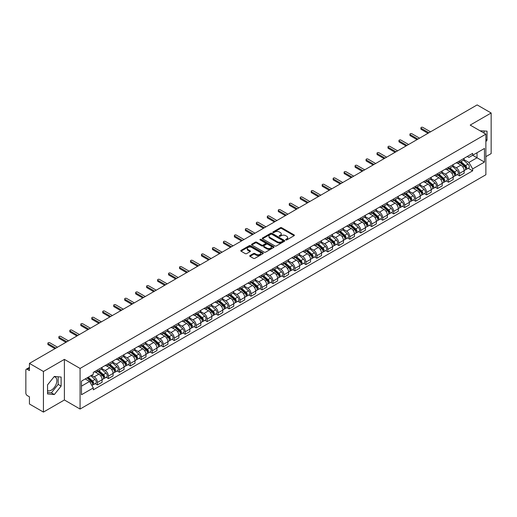 <?xml version="1.0" encoding="UTF-8"?>
<svg xmlns="http://www.w3.org/2000/svg" width="517" height="517" viewBox="0 0 517 517"><rect width="100%" height="100%" fill="white"/><g stroke="black" fill="none" stroke-linecap="round" stroke-linejoin="round"><path stroke-width="0.78" d="M285.811 239.933A0.685 0.394 0 0 0 286.773 239.933L294.108 235.7A0.976 0.562 0 0 0 294.393 235.3A0.976 0.562 0 0 0 294.108 234.905L281.681 227.732A0.976 0.562 0 0 0 280.304 227.732L272.97 231.965A0.685 0.394 0 0 0 273.932 232.521L274.882 231.971A3.121 1.803 0 0 1 279.303 231.971L280.337 232.572A3.121 1.803 0 0 1 281.254 233.846A3.121 1.803 0 0 1 280.337 235.125L279.387 235.668A0.685 0.394 0 0 0 280.356 236.23L281.306 235.681A3.121 1.803 0 0 1 285.72 235.681L286.754 236.275A3.121 1.803 0 0 1 287.672 237.555A3.121 1.803 0 0 1 286.754 238.828L285.811 239.377A0.685 0.394 0 0 0 285.811 239.933L285.811 239.377M480.112 130.82A7.755 4.479 -60 0 1 481.172 131.163A7.755 4.479 -60 0 1 481.999 131.913M54.111 376.712A7.755 4.479 -60 0 1 55.261 377.067A7.755 4.479 -60 0 1 56.45 383.284A7.755 4.479 -60 0 1 51.377 390.122A7.755 4.479 -60 0 1 47.545 390.529M249.995 255.547A0.976 0.562 0 0 0 249.711 255.947A0.976 0.562 0 0 0 249.995 256.348L253.485 258.358A0.976 0.562 0 0 0 254.862 258.358L263.011 253.653A0.976 0.562 0 0 0 263.295 253.259A0.976 0.562 0 0 0 263.011 252.858L250.583 245.685A0.976 0.562 0 0 0 249.2 245.685L241.058 250.39A0.976 0.562 0 0 0 240.773 250.784A0.976 0.562 0 0 0 241.058 251.184L245.265 253.614A0.976 0.562 0 0 0 246.648 253.614L250.138 251.605A0.976 0.562 0 0 0 250.422 251.204A0.976 0.562 0 0 0 250.138 250.803L248.044 249.601A2.611 1.506 0 0 1 247.281 248.535A2.611 1.506 0 0 1 248.897 247.139A2.611 1.506 0 0 1 251.74 247.469L259.922 252.193A2.611 1.506 0 0 1 260.684 253.259A2.611 1.506 0 0 1 259.075 254.648A2.611 1.506 0 0 1 256.225 254.325L254.862 253.537A0.976 0.562 0 0 0 253.485 253.537L249.995 255.547L249.995 256.348M80.077 368.434L64.392 359.38L43.434 371.484L29.437 363.399L477.152 104.912L491.15 112.997L470.192 125.095L485.877 134.149L80.077 368.434L80.077 409.044L485.877 174.752L485.877 134.149M274.954 245.963A0.976 0.562 0 0 0 276.33 245.963L284.479 241.258A0.976 0.562 0 0 0 284.764 240.864A0.976 0.562 0 0 0 284.479 240.463L272.052 233.29A0.976 0.562 0 0 0 270.669 233.29L262.526 237.994A0.976 0.562 0 0 0 262.242 238.389A0.976 0.562 0 0 0 262.526 238.789L274.954 245.963M260.419 240.082A0.685 0.394 0 0 1 261.111 240.179L261.111 239.365L273.745 246.661A0.976 0.562 0 0 1 274.029 247.061A0.976 0.562 0 0 1 273.745 247.456L265.596 252.16A0.976 0.562 0 0 1 264.219 252.16L251.792 244.987L251.792 244.192A0.976 0.562 0 0 0 251.508 244.586A0.976 0.562 0 0 0 251.792 244.987M251.792 244.192L255.275 242.176A0.976 0.562 0 0 1 256.658 242.176L261.699 245.084A0.976 0.562 0 0 0 263.075 245.084L265.389 243.753A0.976 0.562 0 0 0 265.68 243.352A0.976 0.562 0 0 0 265.389 242.951L260.141 239.927A0.685 0.394 0 0 1 261.111 239.365M43.434 371.484L43.434 412.088L29.437 404.003L29.437 396.817L27.259 395.563A1.99 1.15 -120 0 1 25.85 393.127L25.85 370.14A1.99 1.15 -120 0 1 26.264 369.228L29.437 367.4M485.877 156.645L491.15 153.601L491.15 112.997M43.434 412.088L64.392 399.984L80.077 409.044M29.437 363.399L29.437 370.586L27.259 369.332A1.99 1.15 -120 0 0 26.264 369.228M459.503 160.949A4.575 2.643 60 0 1 458.553 163.004L463.193 160.322A4.575 2.643 -120 0 0 464.143 158.267M452.911 165.873L456.265 167.812A4.575 2.643 60 0 1 459.503 173.415L464.143 170.733A4.575 2.643 -120 0 0 460.906 165.13L457.584 163.21M464.143 170.733L464.143 173.208L459.503 175.89L457.274 174.604M458.553 163.004A4.575 2.643 60 0 1 456.304 162.797M459.503 173.415L459.503 175.89M448.53 167.282A4.575 2.643 60 0 1 447.58 169.337L452.226 166.655A4.575 2.643 -120 0 0 453.17 164.6M446.307 180.937L448.53 182.223L453.17 179.548L453.17 177.066A4.575 2.643 -120 0 0 449.939 171.463L446.617 169.544M447.58 169.337A4.575 2.643 60 0 1 445.331 169.13M441.945 172.206L445.292 174.145A4.575 2.643 60 0 1 448.53 179.748L448.53 182.223M437.556 173.615A4.575 2.643 60 0 1 436.613 175.67L441.253 172.988A4.575 2.643 -120 0 0 442.203 170.94M435.333 187.277L437.556 188.556L442.203 185.881L442.203 183.399A4.575 2.643 -120 0 0 438.965 177.796L435.644 175.883M436.613 175.67A4.575 2.643 60 0 1 434.358 175.463M430.971 178.546L434.325 180.478A4.575 2.643 60 0 1 437.556 186.081L437.556 188.556M426.59 179.948A4.575 2.643 60 0 1 425.64 182.003L430.28 179.328A4.575 2.643 -120 0 0 431.23 177.273M424.36 193.61L426.59 194.896L431.23 192.214L431.23 189.739A4.575 2.643 -120 0 0 427.992 184.136L424.67 182.217M425.64 182.003A4.575 2.643 60 0 1 423.391 181.797M419.998 184.879L423.352 186.811A4.575 2.643 60 0 1 426.59 192.414L426.59 194.896M415.616 186.288A4.575 2.643 60 0 1 414.666 188.337L419.313 185.661A4.575 2.643 -120 0 0 420.256 183.606M413.393 199.943L415.616 201.229L420.256 198.547L420.256 196.072A4.575 2.643 -120 0 0 417.025 190.469L413.703 188.55M414.666 188.337A4.575 2.643 60 0 1 412.417 188.13M409.031 191.212L412.379 193.145A4.575 2.643 60 0 1 415.616 198.748L415.616 201.229M404.643 192.621A4.575 2.643 60 0 1 403.699 194.676L408.34 191.994A4.575 2.643 -120 0 0 409.283 189.939M402.42 206.277L404.643 207.563L409.29 204.881L409.29 202.405A4.575 2.643 -120 0 0 406.052 196.803L402.73 194.883M403.699 194.676A4.575 2.643 60 0 1 401.444 194.47M398.058 197.546L401.412 199.484A4.575 2.643 60 0 1 404.643 205.087L404.643 207.563M393.676 198.955A4.575 2.643 60 0 1 392.726 201.01L397.366 198.328A4.575 2.643 -120 0 0 398.316 196.273M391.447 212.61L393.676 213.896L398.316 211.214L398.316 208.739A4.575 2.643 -120 0 0 395.078 203.136L391.757 201.216M392.726 201.01A4.575 2.643 60 0 1 390.471 200.803M387.084 203.879L390.438 205.818A4.575 2.643 60 0 1 393.676 211.421L393.676 213.896M382.703 205.288A4.575 2.643 60 0 1 381.753 207.343L386.393 204.661A4.575 2.643 -120 0 0 387.343 202.606M380.473 218.943L382.703 220.229L387.343 217.554L387.343 215.072A4.575 2.643 -120 0 0 384.112 209.469L380.783 207.55M381.753 207.343A4.575 2.643 60 0 1 379.504 207.136M376.111 210.212L379.465 212.151A4.575 2.643 60 0 1 382.703 217.754L382.703 220.229M371.729 211.621A4.575 2.643 60 0 1 370.786 213.676L375.426 210.994A4.575 2.643 -120 0 0 376.37 208.946M369.506 225.283L371.729 226.562L376.37 223.887L376.37 221.405A4.575 2.643 -120 0 0 373.138 215.802L369.817 213.889M370.786 213.676A4.575 2.643 60 0 1 368.531 213.469M365.144 216.552L368.498 218.484A4.575 2.643 60 0 1 371.729 224.087L371.729 226.562M360.756 217.954A4.575 2.643 60 0 1 359.813 220.009L364.453 217.327A4.575 2.643 -120 0 0 365.403 215.279M358.533 231.616L360.756 232.902L365.403 230.22L365.403 227.745A4.575 2.643 -120 0 0 362.165 222.142L358.843 220.223M359.813 220.009A4.575 2.643 60 0 1 357.557 219.803M354.171 222.885L357.525 224.817A4.575 2.643 60 0 1 360.756 230.42L360.756 232.902M349.789 224.294A4.575 2.643 60 0 1 348.839 226.343L353.479 223.667A4.575 2.643 -120 0 0 354.429 221.612M347.56 237.949L349.789 239.235L354.429 236.553L354.429 234.078A4.575 2.643 -120 0 0 351.192 228.475L347.87 226.556M348.839 226.343A4.575 2.643 60 0 1 346.59 226.136M343.198 229.218L346.552 231.151A4.575 2.643 60 0 1 349.789 236.754L349.789 239.235M338.816 230.627A4.575 2.643 60 0 1 337.866 232.676L342.512 230A4.575 2.643 -120 0 0 343.456 227.945M336.593 244.282L338.816 245.569L343.456 242.887L343.456 240.411A4.575 2.643 -120 0 0 340.225 234.808L336.903 232.889M337.866 232.676A4.575 2.643 60 0 1 335.617 232.476M332.231 235.552L335.578 237.49A4.575 2.643 60 0 1 338.816 243.093L338.816 245.569M327.843 236.96A4.575 2.643 60 0 1 326.899 239.016L331.539 236.334A4.575 2.643 -120 0 0 332.489 234.279M325.62 250.616L327.843 251.902L332.489 249.22L332.489 246.745A4.575 2.643 -120 0 0 329.251 241.142L325.93 239.222M326.899 239.016A4.575 2.643 60 0 1 324.644 238.809M321.257 241.885L324.611 243.824A4.575 2.643 60 0 1 327.843 249.427L327.843 251.902M316.876 243.294A4.575 2.643 60 0 1 315.926 245.349L320.566 242.667A4.575 2.643 -120 0 0 321.516 240.612M314.646 256.949L316.876 258.235L321.516 255.553L321.516 253.078A4.575 2.643 -120 0 0 318.278 247.475L314.956 245.556M315.926 245.349A4.575 2.643 60 0 1 313.677 245.142M310.284 248.218L313.638 250.157A4.575 2.643 60 0 1 316.876 255.76L316.876 258.235M305.902 249.627A4.575 2.643 60 0 1 304.952 251.682L309.599 249A4.575 2.643 -120 0 0 310.543 246.945M303.679 263.289L305.902 264.568L310.543 261.893L310.543 259.411A4.575 2.643 -120 0 0 307.311 253.808L303.983 251.889M304.952 251.682A4.575 2.643 60 0 1 302.703 251.475M299.317 254.551L302.665 256.49A4.575 2.643 60 0 1 305.902 262.093L305.902 264.568M294.929 255.96A4.575 2.643 60 0 1 293.986 258.015L298.626 255.333A4.575 2.643 -120 0 0 299.569 253.285M292.706 269.622L294.929 270.902L299.576 268.226L299.576 265.751A4.575 2.643 -120 0 0 296.338 260.141L293.016 258.229M293.986 258.015A4.575 2.643 60 0 1 291.73 257.809M288.344 260.891L291.698 262.823A4.575 2.643 60 0 1 294.929 268.426L294.929 270.902M283.962 262.293A4.575 2.643 60 0 1 283.012 264.349L287.652 261.673A4.575 2.643 -120 0 0 288.602 259.618M281.733 275.955L283.962 277.241L288.602 274.559L288.602 272.084A4.575 2.643 -120 0 0 285.365 266.481L282.043 264.562M283.012 264.349A4.575 2.643 60 0 1 280.757 264.142M277.37 267.224L280.725 269.157A4.575 2.643 60 0 1 283.962 274.76L283.962 277.241M272.989 268.633A4.575 2.643 60 0 1 272.039 270.682L276.679 268.006A4.575 2.643 -120 0 0 277.629 265.951M270.759 282.288L272.989 283.575L277.629 280.893L277.629 278.417A4.575 2.643 -120 0 0 274.391 272.814L271.07 270.895M272.039 270.682A4.575 2.643 60 0 1 269.79 270.475M266.397 273.558L269.751 275.49A4.575 2.643 60 0 1 272.989 281.099L272.989 283.575M262.016 274.966A4.575 2.643 60 0 1 261.072 277.022L265.712 274.34A4.575 2.643 -120 0 0 266.656 272.285M259.793 288.622L262.016 289.908L266.656 287.226L266.656 284.751A4.575 2.643 -120 0 0 263.424 279.148L260.103 277.228M261.072 277.022A4.575 2.643 60 0 1 258.817 276.815M255.43 279.891L258.784 281.83A4.575 2.643 60 0 1 262.016 287.433L262.016 289.908M251.042 281.3A4.575 2.643 60 0 1 250.099 283.355L254.739 280.673A4.575 2.643 -120 0 0 255.689 278.618M248.819 294.955L251.042 296.241L255.689 293.559L255.689 291.084A4.575 2.643 -120 0 0 252.451 285.481L249.129 283.562M250.099 283.355A4.575 2.643 60 0 1 247.843 283.148M244.457 286.224L247.811 288.163A4.575 2.643 60 0 1 251.042 293.766L251.042 296.241M240.075 287.633A4.575 2.643 60 0 1 239.125 289.688L243.766 287.006A4.575 2.643 -120 0 0 244.715 284.951M237.846 301.288L240.075 302.574L244.715 299.899L244.715 297.417A4.575 2.643 -120 0 0 241.478 291.814L238.156 289.895M239.125 289.688A4.575 2.643 60 0 1 236.876 289.481M233.484 292.557L236.838 294.496A4.575 2.643 60 0 1 240.075 300.099L240.075 302.574M229.102 293.966A4.575 2.643 60 0 1 228.152 296.021L232.799 293.339A4.575 2.643 -120 0 0 233.742 291.291M226.879 307.628L229.102 308.907L233.742 306.232L233.742 303.757A4.575 2.643 -120 0 0 230.511 298.147L227.189 296.235M228.152 296.021A4.575 2.643 60 0 1 225.903 295.814M222.517 298.897L225.864 300.829A4.575 2.643 60 0 1 229.102 306.432L229.102 308.907M218.129 300.299A4.575 2.643 60 0 1 217.185 302.355L221.825 299.679A4.575 2.643 -120 0 0 222.775 297.624M215.906 313.961L218.129 315.247L222.775 312.565L222.775 310.09A4.575 2.643 -120 0 0 219.538 304.487L216.216 302.568M217.185 302.355A4.575 2.643 60 0 1 214.93 302.148M211.543 305.23L214.898 307.163A4.575 2.643 60 0 1 218.129 312.766L218.129 315.247M207.162 306.639A4.575 2.643 60 0 1 206.212 308.688L210.852 306.012A4.575 2.643 -120 0 0 211.802 303.957M204.932 320.294L207.162 321.58L211.802 318.899L211.802 316.423A4.575 2.643 -120 0 0 208.564 310.82L205.243 308.901M206.212 308.688A4.575 2.643 60 0 1 203.957 308.481M200.57 311.564L203.924 313.496A4.575 2.643 60 0 1 207.162 319.105L207.162 321.58M196.189 312.972A4.575 2.643 60 0 1 195.239 315.027L199.885 312.346A4.575 2.643 -120 0 0 200.829 310.29M193.965 326.628L196.189 327.914L200.829 325.232L200.829 322.757A4.575 2.643 -120 0 0 197.597 317.154L194.269 315.234M195.239 315.027A4.575 2.643 60 0 1 192.99 314.821M189.603 317.897L192.951 319.836A4.575 2.643 60 0 1 196.189 325.439L196.189 327.914M185.215 319.306A4.575 2.643 60 0 1 184.272 321.361L188.912 318.679A4.575 2.643 -120 0 0 189.855 316.624M182.992 332.961L185.215 334.247L189.855 331.565L189.855 329.09A4.575 2.643 -120 0 0 186.624 323.487L183.302 321.568M184.272 321.361A4.575 2.643 60 0 1 182.016 321.154M178.63 324.23L181.984 326.169A4.575 2.643 60 0 1 185.215 331.772L185.215 334.247M174.242 325.639A4.575 2.643 60 0 1 173.298 327.694L177.938 325.012A4.575 2.643 -120 0 0 178.888 322.957M172.019 339.294L174.248 340.58L178.888 337.905L178.888 335.423A4.575 2.643 -120 0 0 175.651 329.82L172.329 327.901M173.298 327.694A4.575 2.643 60 0 1 171.043 327.487M167.657 330.563L171.011 332.502A4.575 2.643 60 0 1 174.248 338.105L174.248 340.58M163.275 331.972A4.575 2.643 60 0 1 162.325 334.027L166.965 331.345A4.575 2.643 -120 0 0 167.915 329.297M161.046 345.634L163.275 346.913L167.915 344.238L167.915 341.756A4.575 2.643 -120 0 0 164.677 336.153L161.356 334.24M162.325 334.027A4.575 2.643 60 0 1 160.076 333.82M156.683 336.903L160.037 338.835A4.575 2.643 60 0 1 163.275 344.438L163.275 346.913M152.302 338.305A4.575 2.643 60 0 1 151.352 340.36L155.998 337.679A4.575 2.643 -120 0 0 156.942 335.63M150.079 351.967L152.302 353.253L156.942 350.571L156.942 348.096A4.575 2.643 -120 0 0 153.711 342.493L150.389 340.574M151.352 340.36A4.575 2.643 60 0 1 149.103 340.154M145.716 343.236L149.07 345.169A4.575 2.643 60 0 1 152.302 350.772L152.302 353.253M141.328 344.645A4.575 2.643 60 0 1 140.385 346.694L145.025 344.018A4.575 2.643 -120 0 0 145.975 341.963M139.105 358.3L141.328 359.586L145.975 356.904L145.975 354.429A4.575 2.643 -120 0 0 142.737 348.826L139.416 346.907M140.385 346.694A4.575 2.643 60 0 1 138.129 346.487M134.743 349.57L138.097 351.502A4.575 2.643 60 0 1 141.328 357.105L141.328 359.586M130.362 350.978A4.575 2.643 60 0 1 129.412 353.027L134.052 350.352A4.575 2.643 -120 0 0 135.002 348.296M128.132 364.634L130.362 365.92L135.002 363.238L135.002 360.763A4.575 2.643 -120 0 0 131.764 355.16L128.442 353.24M129.412 353.027A4.575 2.643 60 0 1 127.163 352.827M123.77 355.903L127.124 357.842A4.575 2.643 60 0 1 130.362 363.445L130.362 365.92M119.388 357.312A4.575 2.643 60 0 1 118.438 359.367L123.085 356.685A4.575 2.643 -120 0 0 124.028 354.63M117.165 370.967L119.388 372.253L124.028 369.571L124.028 367.096A4.575 2.643 -120 0 0 120.797 361.493L117.475 359.573M118.438 359.367A4.575 2.643 60 0 1 116.189 359.16M112.803 362.236L116.151 364.175A4.575 2.643 60 0 1 119.388 369.778L119.388 372.253M108.415 363.645A4.575 2.643 60 0 1 107.471 365.7L112.111 363.018A4.575 2.643 -120 0 0 113.061 360.963M106.192 377.3L108.415 378.586L113.061 375.911L113.061 373.429A4.575 2.643 -120 0 0 109.824 367.826L106.502 365.907M107.471 365.7A4.575 2.643 60 0 1 105.216 365.493M101.83 368.569L105.184 370.508A4.575 2.643 60 0 1 108.415 376.111L108.415 378.586M97.448 369.978A4.575 2.643 60 0 1 96.498 372.033L101.138 369.351A4.575 2.643 -120 0 0 102.088 367.296M95.218 383.64L97.448 384.919L102.088 382.244L102.088 379.762A4.575 2.643 -120 0 0 98.85 374.159L95.529 372.246M96.498 372.033A4.575 2.643 60 0 1 94.243 371.826M91.535 375.297L94.21 376.841A4.575 2.643 60 0 1 97.448 382.444L97.448 384.919M467.271 156.464L468.925 157.414L484.468 148.444L477.017 152.748L477.017 157.782L468.925 162.448L463.885 159.54M81.479 386.141L89.57 381.468L93.299 387.924L81.479 394.749L81.479 381.107L93.299 374.282L93.299 372.376L472.654 153.355L472.654 155.262L484.468 162.086L472.654 168.904L468.925 162.448M484.468 148.444L484.468 162.086M93.299 387.924L93.299 389.837L472.654 170.817L472.654 168.904M485.877 141.639L487.033 140.197L487.033 131.15L480.054 130.788M64.392 359.38L64.392 399.984M47.545 393.935L54.33 394.542L61.122 386.096L61.122 377.048L54.33 376.441L47.545 384.887L47.545 393.935M89.57 381.468L85.208 378.955M468.247 168.271L472.654 170.817M484.08 133.115L484.08 130.885M485.877 139.525L487.033 140.197M47.545 392.493L51.377 392.836L58.169 384.389L58.169 376.783M51.377 392.836L54.33 394.542M58.169 384.389L61.122 386.096M286.082 240.03L286.754 239.642A3.121 1.803 0 0 0 287.672 238.363L287.672 237.555M281.254 233.846L281.254 234.66A3.121 1.803 0 0 1 280.337 235.933L279.658 236.327M294.095 235.707L281.681 228.54A0.976 0.562 0 0 0 280.304 228.54L273.241 232.618M284.466 241.265L272.052 234.104A0.976 0.562 0 0 0 270.669 234.104L262.539 238.796L262.526 237.994M282.754 241.142A0.685 0.394 0 0 0 282.754 240.579L271.845 234.285A0.685 0.394 0 0 0 270.882 234.285L269.88 234.86A3.121 1.803 0 0 0 268.963 236.14A3.121 1.803 0 0 0 269.88 237.413L277.332 241.717A3.121 1.803 0 0 0 281.752 241.717L282.754 241.142L282.754 241.95A0.685 0.394 0 0 0 282.954 241.672L282.954 240.864M268.963 236.14L268.963 236.954A3.121 1.803 0 0 0 269.88 238.227L269.88 237.413M282.754 241.95L281.752 242.531A3.121 1.803 0 0 1 277.332 242.531L269.88 238.227M251.805 244.993L255.275 242.99L255.275 242.176M265.68 243.352L265.68 244.166A0.976 0.562 0 0 1 265.389 244.56L263.075 245.898A0.976 0.562 0 0 1 261.699 245.898L256.658 242.99A0.976 0.562 0 0 0 255.275 242.99M261.111 240.179L273.732 247.469M266.927 248.108A2.611 1.506 0 0 0 269.771 248.431A2.611 1.506 0 0 0 271.386 247.042A2.611 1.506 0 0 0 270.617 245.976L267.741 244.308A0.976 0.562 0 0 0 266.358 244.308L264.045 245.646A0.976 0.562 0 0 0 263.76 246.04A0.976 0.562 0 0 0 264.045 246.441L266.927 248.108L266.927 248.916A2.611 1.506 0 0 0 269.771 249.246A2.611 1.506 0 0 0 271.386 247.85L271.386 247.042M263.76 246.04L263.76 246.855A0.976 0.562 0 0 0 264.045 247.255L264.045 246.441M266.927 248.916L264.045 247.255M260.684 253.259L260.684 254.067A2.611 1.506 0 0 1 259.075 255.463A2.611 1.506 0 0 1 256.225 255.133L254.862 254.351A0.976 0.562 0 0 0 253.485 254.351L250.008 256.354M247.281 248.535L247.281 249.349A2.611 1.506 0 0 0 248.044 250.409L248.044 249.601M250.138 250.803L250.138 251.605L248.044 250.409M262.998 253.666L250.583 246.499A0.976 0.562 0 0 0 249.2 246.499L241.071 251.191M459.82 162.273L464.292 166.261A2.488 1.435 60 0 1 465.067 170.106L464.143 170.642M459.936 162.377L462.043 163.592M460.272 162.008L465.242 166.448A1.196 0.691 60 0 1 465.617 168.296A1.196 0.691 60 0 1 465.513 168.342M461.015 161.582L465.487 165.569A2.488 1.435 60 0 1 466.263 169.414A2.488 1.435 60 0 1 465.513 169.498M463.51 160.083L468.014 164.109A2.488 1.435 60 0 1 468.796 167.954L466.263 169.414M427.992 133.296L421.245 129.399A1.144 0.659 180 0 1 420.909 128.933L420.909 127.873A1.144 0.659 -0 0 0 421.245 128.345L428.91 132.766M430.525 131.835L422.861 127.408A1.144 0.659 -0 0 0 421.613 127.266A1.144 0.659 -0 0 0 420.909 127.873M448.846 168.607L453.319 172.594A2.488 1.435 60 0 1 454.1 176.439L453.17 176.976M448.963 168.71L451.07 169.925M449.299 168.348L454.275 172.781A1.196 0.691 60 0 1 454.65 174.63A1.196 0.691 60 0 1 454.54 174.675M450.042 167.915L454.514 171.903A2.488 1.435 60 0 1 455.296 175.748A2.488 1.435 60 0 1 454.546 175.832M452.537 166.416L457.047 170.442A2.488 1.435 60 0 1 457.829 174.287L455.296 175.748M437.873 174.94L442.345 178.927A2.488 1.435 60 0 1 443.127 182.772L442.197 183.309M437.996 175.043L440.096 176.258M438.326 174.681L443.302 179.121A1.196 0.691 60 0 1 443.676 180.963A1.196 0.691 60 0 1 443.567 181.008M439.069 174.248L443.541 178.242A2.488 1.435 60 0 1 444.323 182.081A2.488 1.435 60 0 1 443.573 182.165M441.563 172.756L446.074 176.775A2.488 1.435 60 0 1 446.856 180.62L444.323 182.081M417.025 139.629L410.272 135.732A1.144 0.659 180 0 1 409.936 135.267L409.936 134.207A1.144 0.659 -0 0 0 410.272 134.679L417.936 139.105M419.552 138.168L411.887 133.741A1.144 0.659 -0 0 0 410.64 133.599A1.144 0.659 -0 0 0 409.936 134.207M406.052 145.962L399.298 142.065A1.144 0.659 180 0 1 398.962 141.6L398.962 140.546A1.144 0.659 -0 0 0 399.298 141.012L406.963 145.439M408.585 144.501L400.914 140.075A1.144 0.659 -0 0 0 399.673 139.933A1.144 0.659 -0 0 0 398.962 140.546M426.906 181.273L431.378 185.26A2.488 1.435 60 0 1 432.154 189.106L431.23 189.642M427.023 181.383L429.129 182.598M427.359 181.015L432.328 185.454A1.196 0.691 60 0 1 432.703 187.296A1.196 0.691 60 0 1 432.593 187.341M428.102 180.582L432.574 184.575A2.488 1.435 60 0 1 433.349 188.421A2.488 1.435 60 0 1 432.6 188.498M430.596 179.089L435.101 183.108A2.488 1.435 60 0 1 435.883 186.954L433.349 188.421M415.933 187.606L420.405 191.6A2.488 1.435 60 0 1 421.187 195.445L420.256 195.975M416.049 187.716L418.156 188.931M416.385 187.348L421.361 191.788A1.196 0.691 60 0 1 421.736 193.636A1.196 0.691 60 0 1 421.626 193.675M417.129 186.921L421.601 190.909A2.488 1.435 60 0 1 422.383 194.754A2.488 1.435 60 0 1 421.626 194.831M419.623 185.422L424.134 189.448A2.488 1.435 60 0 1 424.909 193.293L422.383 194.754M404.96 193.946L409.432 197.933A2.488 1.435 60 0 1 410.214 201.779L409.283 202.315M405.082 194.049L407.183 195.264M405.412 193.681L410.388 198.121A1.196 0.691 60 0 1 410.763 199.969A1.196 0.691 60 0 1 410.653 200.008M406.155 193.255L410.627 197.242A2.488 1.435 60 0 1 411.409 201.087A2.488 1.435 60 0 1 410.66 201.165M408.65 191.755L413.161 195.781A2.488 1.435 60 0 1 413.943 199.627L411.409 201.087M395.078 152.302L388.325 148.398A1.144 0.659 180 0 1 387.996 147.933L387.996 146.88A1.144 0.659 -0 0 0 388.325 147.345L395.996 151.772M397.612 150.835L389.947 146.414A1.144 0.659 -0 0 0 388.7 146.266A1.144 0.659 -0 0 0 387.996 146.88M384.105 158.635L377.358 154.738A1.144 0.659 180 0 1 377.022 154.266L377.022 153.213A1.144 0.659 -0 0 0 377.358 153.678L385.023 158.105M386.638 157.174L378.974 152.748A1.144 0.659 -0 0 0 377.727 152.605A1.144 0.659 -0 0 0 377.022 153.213M373.138 164.968L366.385 161.071A1.144 0.659 180 0 1 366.049 160.6L366.049 159.546A1.144 0.659 -0 0 0 366.385 160.011L374.049 164.438M375.672 163.508L368.001 159.081A1.144 0.659 -0 0 0 366.753 158.939A1.144 0.659 -0 0 0 366.049 159.546M393.993 200.279L398.458 204.267A2.488 1.435 60 0 1 399.24 208.112L398.316 208.648M394.109 200.383L396.216 201.598M394.439 200.014L399.415 204.454A1.196 0.691 60 0 1 399.79 206.302A1.196 0.691 60 0 1 399.68 206.348M395.188 199.588L399.654 203.575A2.488 1.435 60 0 1 400.436 207.42A2.488 1.435 60 0 1 399.686 207.498M397.676 198.089L402.187 202.115A2.488 1.435 60 0 1 402.969 205.96L400.436 207.42M362.165 171.301L355.412 167.405A1.144 0.659 180 0 1 355.082 166.939L355.082 165.879A1.144 0.659 -0 0 0 355.412 166.351L363.083 170.772M364.698 169.841L357.034 165.414A1.144 0.659 -0 0 0 355.786 165.272A1.144 0.659 -0 0 0 355.082 165.879M383.019 206.613L387.492 210.6A2.488 1.435 60 0 1 388.273 214.445L387.343 214.982M383.136 206.716L385.243 207.931M383.472 206.354L388.448 210.787A1.196 0.691 60 0 1 388.816 212.636A1.196 0.691 60 0 1 388.713 212.681M384.215 205.921L388.687 209.908A2.488 1.435 60 0 1 389.469 213.754A2.488 1.435 60 0 1 388.713 213.838M386.71 204.422L391.22 208.448A2.488 1.435 60 0 1 391.996 212.293L389.469 213.754M351.192 177.635L344.445 173.738A1.144 0.659 180 0 1 344.109 173.273L344.109 172.213A1.144 0.659 -0 0 0 344.445 172.684L352.109 177.111M353.725 176.174L346.06 171.747A1.144 0.659 -0 0 0 344.813 171.605A1.144 0.659 -0 0 0 344.109 172.213M372.046 212.946L376.518 216.933A2.488 1.435 60 0 1 377.3 220.778L376.37 221.315M372.169 213.049L374.269 214.264M372.498 212.687L377.475 217.127A1.196 0.691 60 0 1 377.849 218.969A1.196 0.691 60 0 1 377.74 219.014M373.242 212.254L377.714 216.242A2.488 1.435 60 0 1 378.496 220.087A2.488 1.435 60 0 1 377.746 220.171M375.736 210.762L380.247 214.781A2.488 1.435 60 0 1 381.029 218.626L378.496 220.087M340.225 183.968L333.471 180.071A1.144 0.659 180 0 1 333.135 179.606L333.135 178.552A1.144 0.659 -0 0 0 333.471 179.018L341.136 183.445M342.752 182.507L335.087 178.081A1.144 0.659 -0 0 0 333.84 177.938A1.144 0.659 -0 0 0 333.135 178.552M361.079 219.279L365.545 223.266A2.488 1.435 60 0 1 366.327 227.112L365.403 227.648M361.196 219.382L363.302 220.597M361.525 219.021L366.501 223.46A1.196 0.691 60 0 1 366.876 225.302A1.196 0.691 60 0 1 366.766 225.347M362.275 218.588L366.74 222.581A2.488 1.435 60 0 1 367.522 226.427A2.488 1.435 60 0 1 366.773 226.504M364.763 217.095L369.274 221.114A2.488 1.435 60 0 1 370.056 224.96L367.522 226.427M329.251 190.308L322.498 186.404A1.144 0.659 180 0 1 322.162 185.939L322.162 184.886A1.144 0.659 -0 0 0 322.498 185.351L330.163 189.778M331.785 188.841L324.12 184.42A1.144 0.659 -0 0 0 322.873 184.272A1.144 0.659 -0 0 0 322.162 184.886M350.106 225.612L354.578 229.606A2.488 1.435 60 0 1 355.353 233.451L354.429 233.981M350.222 225.722L352.329 226.937M350.558 225.354L355.528 229.794A1.196 0.691 60 0 1 355.903 231.635A1.196 0.691 60 0 1 355.799 231.681M351.302 224.921L355.774 228.915A2.488 1.435 60 0 1 356.549 232.76A2.488 1.435 60 0 1 355.799 232.837M353.796 223.428L358.3 227.454A2.488 1.435 60 0 1 359.082 231.299L356.549 232.76M318.278 196.641L311.531 192.744A1.144 0.659 180 0 1 311.195 192.272L311.195 191.219A1.144 0.659 -0 0 0 311.531 191.684L319.196 196.111M320.811 195.18L313.147 190.754A1.144 0.659 -0 0 0 311.9 190.611A1.144 0.659 -0 0 0 311.195 191.219M339.133 231.946L343.605 235.939A2.488 1.435 60 0 1 344.387 239.785L343.456 240.321M339.249 232.055L341.356 233.27M339.585 231.687L344.561 236.127A1.196 0.691 60 0 1 344.936 237.975A1.196 0.691 60 0 1 344.826 238.014M340.328 231.261L344.8 235.248A2.488 1.435 60 0 1 345.582 239.093A2.488 1.435 60 0 1 344.833 239.171M342.823 229.761L347.334 233.787A2.488 1.435 60 0 1 348.115 237.633L345.582 239.093M307.311 202.974L300.558 199.077A1.144 0.659 180 0 1 300.222 198.606L300.222 197.552A1.144 0.659 -0 0 0 300.558 198.017L308.222 202.444M309.838 201.514L302.174 197.087A1.144 0.659 -0 0 0 300.926 196.945A1.144 0.659 -0 0 0 300.222 197.552M328.159 238.285L332.631 242.273A2.488 1.435 60 0 1 333.413 246.118L332.483 246.654M328.282 238.389L330.382 239.604M328.612 238.02L333.588 242.46A1.196 0.691 60 0 1 333.963 244.308A1.196 0.691 60 0 1 333.853 244.347M329.355 237.594L333.827 241.581A2.488 1.435 60 0 1 334.609 245.426A2.488 1.435 60 0 1 333.859 245.504M331.849 236.095L336.36 240.121A2.488 1.435 60 0 1 337.142 243.966L334.609 245.426M296.338 209.307L289.585 205.411A1.144 0.659 180 0 1 289.249 204.945L289.249 203.885A1.144 0.659 -0 0 0 289.585 204.357L297.249 208.778M298.871 207.847L291.2 203.42A1.144 0.659 -0 0 0 289.959 203.278A1.144 0.659 -0 0 0 289.249 203.885M317.192 244.619L321.664 248.606A2.488 1.435 60 0 1 322.44 252.451L321.516 252.987M317.309 244.722L319.416 245.937M317.645 244.354L322.614 248.793A1.196 0.691 60 0 1 322.989 250.642A1.196 0.691 60 0 1 322.879 250.687M318.388 243.927L322.86 247.914A2.488 1.435 60 0 1 323.636 251.76A2.488 1.435 60 0 1 322.886 251.844M320.876 242.428L325.387 246.454A2.488 1.435 60 0 1 326.169 250.299L323.636 251.76M285.365 215.641L278.611 211.744A1.144 0.659 180 0 1 278.282 211.279L278.282 210.219A1.144 0.659 -0 0 0 278.611 210.69L286.282 215.117M287.898 214.18L280.233 209.753A1.144 0.659 -0 0 0 278.986 209.611A1.144 0.659 -0 0 0 278.282 210.219M306.219 250.952L310.691 254.939A2.488 1.435 60 0 1 311.473 258.784L310.543 259.321M306.335 251.055L308.442 252.27M306.671 250.693L311.648 255.133A1.196 0.691 60 0 1 312.022 256.975A1.196 0.691 60 0 1 311.913 257.02M307.415 250.26L311.887 254.248A2.488 1.435 60 0 1 312.669 258.093A2.488 1.435 60 0 1 311.913 258.177M309.909 248.767L314.42 252.787A2.488 1.435 60 0 1 315.196 256.632L312.669 258.093M274.391 221.974L267.644 218.077A1.144 0.659 180 0 1 267.308 217.612L267.308 216.558A1.144 0.659 -0 0 0 267.644 217.024L275.309 221.45M276.925 220.513L269.26 216.087A1.144 0.659 -0 0 0 268.013 215.944A1.144 0.659 -0 0 0 267.308 216.558M295.246 257.285L299.718 261.272A2.488 1.435 60 0 1 300.5 265.118L299.569 265.654M295.369 257.388L297.469 258.603M295.698 257.027L300.674 261.466A1.196 0.691 60 0 1 301.049 263.308A1.196 0.691 60 0 1 300.939 263.353M296.441 256.594L300.913 260.587A2.488 1.435 60 0 1 301.695 264.433A2.488 1.435 60 0 1 300.946 264.51M298.936 255.101L303.447 259.12A2.488 1.435 60 0 1 304.229 262.966L301.695 264.433M263.424 228.314L256.671 224.41A1.144 0.659 180 0 1 256.335 223.945L256.335 222.892A1.144 0.659 -0 0 0 256.671 223.357L264.336 227.784M265.958 226.847L258.287 222.42A1.144 0.659 -0 0 0 257.039 222.278A1.144 0.659 -0 0 0 256.335 222.892M284.279 263.618L288.745 267.612A2.488 1.435 60 0 1 289.526 271.457L288.602 271.987M284.395 263.728L286.502 264.943M284.725 263.36L289.701 267.8A1.196 0.691 60 0 1 290.076 269.641A1.196 0.691 60 0 1 289.966 269.687M285.474 262.927L289.94 266.921A2.488 1.435 60 0 1 290.722 270.766A2.488 1.435 60 0 1 289.972 270.843M287.963 261.434L292.473 265.46A2.488 1.435 60 0 1 293.255 269.305L290.722 270.766M252.451 234.647L245.698 230.75A1.144 0.659 180 0 1 245.368 230.278L245.368 229.225A1.144 0.659 -0 0 0 245.698 229.69L253.369 234.117M254.984 233.18L247.32 228.76A1.144 0.659 -0 0 0 246.073 228.611A1.144 0.659 -0 0 0 245.368 229.225M273.306 269.952L277.778 273.945A2.488 1.435 60 0 1 278.56 277.791L277.629 278.327M273.422 270.061L275.529 271.276M273.758 269.693L278.728 274.133A1.196 0.691 60 0 1 279.102 275.981A1.196 0.691 60 0 1 278.999 276.02M274.501 269.267L278.973 273.254A2.488 1.435 60 0 1 279.755 277.099A2.488 1.435 60 0 1 278.999 277.177M276.996 267.767L281.507 271.793A2.488 1.435 60 0 1 282.282 275.639L279.755 277.099M241.478 240.98L234.731 237.083A1.144 0.659 180 0 1 234.395 236.612L234.395 235.558A1.144 0.659 -0 0 0 234.731 236.023L242.395 240.45M244.011 239.52L236.347 235.093A1.144 0.659 -0 0 0 235.099 234.951A1.144 0.659 -0 0 0 234.395 235.558M262.332 276.291L266.804 280.279A2.488 1.435 60 0 1 267.586 284.124L266.656 284.66M262.455 276.395L264.555 277.61M262.785 276.026L267.761 280.466A1.196 0.691 60 0 1 268.136 282.314A1.196 0.691 60 0 1 268.026 282.353M263.528 275.6L268 279.587A2.488 1.435 60 0 1 268.782 283.432A2.488 1.435 60 0 1 268.032 283.51M266.022 274.1L270.533 278.127A2.488 1.435 60 0 1 271.315 281.972L268.782 283.432M230.511 247.313L223.758 243.417A1.144 0.659 180 0 1 223.422 242.951L223.422 241.891A1.144 0.659 -0 0 0 223.758 242.357L231.422 246.783M233.038 245.853L225.373 241.426A1.144 0.659 -0 0 0 224.126 241.284A1.144 0.659 -0 0 0 223.422 241.891M251.365 282.625L255.831 286.612A2.488 1.435 60 0 1 256.613 290.457L255.689 290.993M251.482 282.728L253.582 283.943M251.811 282.36L256.787 286.799A1.196 0.691 60 0 1 257.162 288.648A1.196 0.691 60 0 1 257.052 288.693M252.561 281.933L257.027 285.92A2.488 1.435 60 0 1 257.809 289.766A2.488 1.435 60 0 1 257.059 289.85M255.049 280.434L259.56 284.46A2.488 1.435 60 0 1 260.342 288.305L257.809 289.766M219.538 253.647L212.784 249.75A1.144 0.659 180 0 1 212.448 249.284L212.448 248.225A1.144 0.659 -0 0 0 212.784 248.696L220.449 253.117M222.071 252.186L214.406 247.759A1.144 0.659 -0 0 0 213.159 247.617A1.144 0.659 -0 0 0 212.448 248.225M240.392 288.958L244.864 292.945A2.488 1.435 60 0 1 245.64 296.79L244.715 297.327M240.508 289.061L242.615 290.276M240.844 288.699L245.814 293.133A1.196 0.691 60 0 1 246.189 294.981A1.196 0.691 60 0 1 246.086 295.026M241.588 288.266L246.06 292.254A2.488 1.435 60 0 1 246.835 296.099A2.488 1.435 60 0 1 246.086 296.183M244.082 286.773L248.587 290.793A2.488 1.435 60 0 1 249.368 294.638L246.835 296.099M208.564 259.98L201.817 256.083A1.144 0.659 180 0 1 201.481 255.618L201.481 254.564A1.144 0.659 -0 0 0 201.817 255.03L209.482 259.456M211.098 258.519L203.433 254.093A1.144 0.659 -0 0 0 202.186 253.95A1.144 0.659 -0 0 0 201.481 254.564M229.419 295.291L233.891 299.278A2.488 1.435 60 0 1 234.673 303.124L233.742 303.66M229.535 295.394L231.642 296.609M229.871 295.033L234.847 299.472A1.196 0.691 60 0 1 235.222 301.314A1.196 0.691 60 0 1 235.112 301.359M230.614 294.6L235.086 298.593A2.488 1.435 60 0 1 235.868 302.439A2.488 1.435 60 0 1 235.112 302.516M233.109 293.107L237.62 297.126A2.488 1.435 60 0 1 238.395 300.972L235.868 302.439M197.597 266.313L190.844 262.416A1.144 0.659 180 0 1 190.508 261.951L190.508 260.898A1.144 0.659 -0 0 0 190.844 261.363L198.509 265.79M200.124 264.853L192.46 260.426A1.144 0.659 -0 0 0 191.212 260.284A1.144 0.659 -0 0 0 190.508 260.898M218.445 301.624L222.917 305.618A2.488 1.435 60 0 1 223.699 309.457L222.769 309.993M218.568 301.734L220.669 302.949M218.898 301.366L223.874 305.805A1.196 0.691 60 0 1 224.249 307.647A1.196 0.691 60 0 1 224.139 307.693M219.641 300.933L224.113 304.927A2.488 1.435 60 0 1 224.895 308.772A2.488 1.435 60 0 1 224.145 308.849M222.136 299.44L226.646 303.466A2.488 1.435 60 0 1 227.428 307.305L224.895 308.772M186.624 272.653L179.871 268.75A1.144 0.659 180 0 1 179.535 268.284L179.535 267.231A1.144 0.659 -0 0 0 179.871 267.696L187.535 272.123M189.157 271.186L181.486 266.766A1.144 0.659 -0 0 0 180.246 266.617A1.144 0.659 -0 0 0 179.535 267.231M207.479 307.958L211.951 311.951A2.488 1.435 60 0 1 212.726 315.797L211.802 316.333M207.595 308.067L209.702 309.282M207.931 307.699L212.901 312.139A1.196 0.691 60 0 1 213.275 313.987A1.196 0.691 60 0 1 213.166 314.026M208.674 307.272L213.146 311.26A2.488 1.435 60 0 1 213.922 315.105A2.488 1.435 60 0 1 213.172 315.183M211.162 305.773L215.673 309.799A2.488 1.435 60 0 1 216.455 313.645L213.922 315.105M175.651 278.986L168.897 275.089A1.144 0.659 180 0 1 168.568 274.617L168.568 273.564A1.144 0.659 -0 0 0 168.897 274.029L176.568 278.456M178.184 277.526L170.52 273.099A1.144 0.659 -0 0 0 169.272 272.957A1.144 0.659 -0 0 0 168.568 273.564M196.505 314.297L200.977 318.285A2.488 1.435 60 0 1 201.759 322.13L200.829 322.666M196.622 314.401L198.728 315.616M196.958 314.032L201.934 318.472A1.196 0.691 60 0 1 202.309 320.32A1.196 0.691 60 0 1 202.199 320.359M197.701 313.606L202.173 317.593A2.488 1.435 60 0 1 202.955 321.438A2.488 1.435 60 0 1 202.199 321.516M200.195 312.106L204.706 316.133A2.488 1.435 60 0 1 205.482 319.978L202.955 321.438M164.677 285.319L157.931 281.422A1.144 0.659 180 0 1 157.595 280.957L157.595 279.897A1.144 0.659 -0 0 0 157.931 280.363L165.595 284.789M167.211 283.859L159.546 279.432A1.144 0.659 -0 0 0 158.299 279.29A1.144 0.659 -0 0 0 157.595 279.897M185.532 320.63L190.004 324.618A2.488 1.435 60 0 1 190.786 328.463L189.855 328.999M185.655 320.734L187.755 321.949M185.984 320.366L190.96 324.805A1.196 0.691 60 0 1 191.335 326.654A1.196 0.691 60 0 1 191.225 326.699M186.727 319.939L191.2 323.926A2.488 1.435 60 0 1 191.981 327.772A2.488 1.435 60 0 1 191.232 327.856M189.222 318.44L193.733 322.466A2.488 1.435 60 0 1 194.515 326.311L191.981 327.772M153.711 291.653L146.957 287.756A1.144 0.659 180 0 1 146.621 287.29L146.621 286.231A1.144 0.659 -0 0 0 146.957 286.702L154.622 291.123M156.244 290.192L148.573 285.765A1.144 0.659 -0 0 0 147.326 285.623A1.144 0.659 -0 0 0 146.621 286.231M174.565 326.964L179.031 330.951A2.488 1.435 60 0 1 179.813 334.796L178.888 335.333M174.681 327.067L176.788 328.282M175.011 326.705L179.987 331.138A1.196 0.691 60 0 1 180.362 332.987A1.196 0.691 60 0 1 180.252 333.032M175.761 326.272L180.226 330.26A2.488 1.435 60 0 1 181.008 334.105A2.488 1.435 60 0 1 180.259 334.189M178.249 324.773L182.76 328.799A2.488 1.435 60 0 1 183.541 332.644L181.008 334.105M142.737 297.986L135.984 294.089A1.144 0.659 180 0 1 135.648 293.624L135.648 292.564A1.144 0.659 -0 0 0 135.984 293.036L143.655 297.462M145.271 296.525L137.606 292.099A1.144 0.659 -0 0 0 136.359 291.956A1.144 0.659 -0 0 0 135.648 292.564M163.592 333.297L168.064 337.284A2.488 1.435 60 0 1 168.839 341.13L167.915 341.666M163.708 333.4L165.815 334.615M164.044 333.038L169.014 337.478A1.196 0.691 60 0 1 169.389 339.32A1.196 0.691 60 0 1 169.285 339.365M164.787 332.605L169.259 336.599A2.488 1.435 60 0 1 170.035 340.438A2.488 1.435 60 0 1 169.285 340.522M167.282 331.113L171.786 335.132A2.488 1.435 60 0 1 172.568 338.978L170.035 340.438M131.764 304.319L125.017 300.422A1.144 0.659 180 0 1 124.681 299.957L124.681 298.904A1.144 0.659 -0 0 0 125.017 299.369L132.682 303.796M134.297 302.859L126.633 298.432A1.144 0.659 -0 0 0 125.385 298.29A1.144 0.659 -0 0 0 124.681 298.904M152.618 339.63L157.09 343.618A2.488 1.435 60 0 1 157.872 347.463L156.942 347.999M152.741 339.74L154.841 340.955M153.071 339.372L158.047 343.811A1.196 0.691 60 0 1 158.422 345.653A1.196 0.691 60 0 1 158.312 345.699M153.814 338.939L158.286 342.933A2.488 1.435 60 0 1 159.068 346.778A2.488 1.435 60 0 1 158.318 346.855M156.308 337.446L160.819 341.466A2.488 1.435 60 0 1 161.601 345.311L159.068 346.778M120.797 310.659L114.044 306.755A1.144 0.659 180 0 1 113.708 306.29L113.708 305.237A1.144 0.659 -0 0 0 114.044 305.702L121.708 310.129M123.324 309.192L115.659 304.772A1.144 0.659 -0 0 0 114.412 304.623A1.144 0.659 -0 0 0 113.708 305.237M141.645 345.963L146.117 349.957A2.488 1.435 60 0 1 146.899 353.802L145.975 354.332M141.768 346.073L143.868 347.288M142.097 345.705L147.074 350.145A1.196 0.691 60 0 1 147.448 351.993A1.196 0.691 60 0 1 147.339 352.032M142.847 345.278L147.313 349.266A2.488 1.435 60 0 1 148.095 353.111A2.488 1.435 60 0 1 147.345 353.189M145.335 343.779L149.846 347.805A2.488 1.435 60 0 1 150.628 351.65L148.095 353.111M109.824 316.992L103.07 313.095A1.144 0.659 180 0 1 102.734 312.623L102.734 311.57A1.144 0.659 -0 0 0 103.07 312.035L110.735 316.462M112.357 315.532L104.692 311.105A1.144 0.659 -0 0 0 103.445 310.963A1.144 0.659 -0 0 0 102.734 311.57M130.678 352.303L135.15 356.291A2.488 1.435 60 0 1 135.926 360.136L135.002 360.672M130.795 352.407L132.901 353.622M131.131 352.038L136.1 356.478A1.196 0.691 60 0 1 136.475 358.326A1.196 0.691 60 0 1 136.372 358.365M131.874 351.612L136.346 355.599A2.488 1.435 60 0 1 137.121 359.444A2.488 1.435 60 0 1 136.372 359.522M134.368 350.112L138.873 354.139A2.488 1.435 60 0 1 139.655 357.984L137.121 359.444M98.85 323.325L92.104 319.428A1.144 0.659 180 0 1 91.767 318.957L91.767 317.903A1.144 0.659 -0 0 0 92.104 318.369L99.768 322.795M101.384 321.865L93.719 317.438A1.144 0.659 -0 0 0 92.472 317.296A1.144 0.659 -0 0 0 91.767 317.903M119.705 358.636L124.177 362.624A2.488 1.435 60 0 1 124.959 366.469L124.028 367.005M119.821 358.74L121.928 359.955M120.157 358.371L125.133 362.811A1.196 0.691 60 0 1 125.508 364.659A1.196 0.691 60 0 1 125.398 364.705M120.9 357.945L125.373 361.932A2.488 1.435 60 0 1 126.154 365.777A2.488 1.435 60 0 1 125.398 365.855M123.395 356.446L127.906 360.472A2.488 1.435 60 0 1 128.681 364.317L126.154 365.777M87.884 329.659L81.13 325.762A1.144 0.659 180 0 1 80.794 325.296L80.794 324.237A1.144 0.659 -0 0 0 81.13 324.708L88.795 329.129M90.41 328.198L82.746 323.771A1.144 0.659 -0 0 0 81.499 323.629A1.144 0.659 -0 0 0 80.794 324.237M108.732 364.97L113.204 368.957A2.488 1.435 60 0 1 113.986 372.802L113.055 373.339M108.854 365.073L110.955 366.288M109.184 364.711L114.16 369.144A1.196 0.691 60 0 1 114.535 370.993A1.196 0.691 60 0 1 114.425 371.038M109.927 364.278L114.399 368.266A2.488 1.435 60 0 1 115.181 372.111A2.488 1.435 60 0 1 114.431 372.195M112.422 362.779L116.932 366.805A2.488 1.435 60 0 1 117.714 370.65L115.181 372.111M76.91 335.992L70.157 332.095A1.144 0.659 180 0 1 69.821 331.63L69.821 330.57A1.144 0.659 -0 0 0 70.157 331.042L77.821 335.468M79.444 334.531L71.773 330.105A1.144 0.659 -0 0 0 70.532 329.962A1.144 0.659 -0 0 0 69.821 330.57M97.765 371.303L102.23 375.29A2.488 1.435 60 0 1 103.012 379.135L102.088 379.672M97.881 371.406L99.988 372.621M98.211 371.044L103.187 375.484A1.196 0.691 60 0 1 103.562 377.326A1.196 0.691 60 0 1 103.452 377.371M98.96 370.611L103.426 374.599A2.488 1.435 60 0 1 104.208 378.444A2.488 1.435 60 0 1 103.458 378.528M101.448 369.119L105.959 373.138A2.488 1.435 60 0 1 106.741 376.983L104.208 378.444M65.937 342.325L59.184 338.428A1.144 0.659 180 0 1 58.854 337.963L58.854 336.91A1.144 0.659 -0 0 0 59.184 337.375L66.855 341.802M68.47 340.865L60.806 336.438A1.144 0.659 -0 0 0 59.558 336.296A1.144 0.659 -0 0 0 58.854 336.91M87.063 377.882L91.263 381.624A2.488 1.435 60 0 1 92.045 385.469L91.923 385.54M87.108 377.856L89.014 378.955M87.515 377.623L92.22 381.817A1.196 0.691 60 0 1 92.595 383.659A1.196 0.691 60 0 1 92.485 383.704M88.258 377.19L92.459 380.939A2.488 1.435 60 0 1 93.241 384.784A2.488 1.435 60 0 1 92.485 384.861M90.792 375.73L94.992 379.472A2.488 1.435 60 0 1 95.768 383.317L93.241 384.784M54.964 348.665L48.217 344.761A1.144 0.659 180 0 1 47.881 344.296L47.881 343.243A1.144 0.659 -0 0 0 48.217 343.708L55.881 348.135M57.497 347.198L49.832 342.777A1.144 0.659 -0 0 0 48.585 342.629A1.144 0.659 -0 0 0 47.881 343.243M108.415 376.111L113.061 373.429M119.388 369.778L124.028 367.096M130.362 363.445L135.002 360.763M141.328 357.105L145.975 354.429M152.302 350.772L156.942 348.096M163.275 344.438L167.915 341.756M174.248 338.105L178.888 335.423M185.215 331.772L189.855 329.09M196.189 325.439L200.829 322.757M207.162 319.105L211.802 316.423M218.129 312.766L222.775 310.09M229.102 306.432L233.742 303.757M240.075 300.099L244.715 297.417M251.042 293.766L255.689 291.084M262.016 287.433L266.656 284.751M272.989 281.099L277.629 278.417M283.962 274.76L288.602 272.084M294.929 268.426L299.576 265.751M305.902 262.093L310.543 259.411M316.876 255.76L321.516 253.078M327.843 249.427L332.489 246.745M338.816 243.093L343.456 240.411M349.789 236.754L354.429 234.078M360.756 230.42L365.403 227.745M371.729 224.087L376.37 221.405M382.703 217.754L387.343 215.072M393.676 211.421L398.316 208.739M404.643 205.087L409.29 202.405M415.616 198.748L420.256 196.072M426.59 192.414L431.23 189.739M437.556 186.081L442.203 183.399M448.53 179.748L453.17 177.066M97.448 382.444L102.088 379.762M94.21 376.841L98.85 374.159M105.184 370.508L109.824 367.826M116.151 364.175L120.797 361.493M127.124 357.842L131.764 355.16M138.097 351.502L142.737 348.826M149.07 345.169L153.711 342.493M160.037 338.835L164.677 336.153M171.011 332.502L175.651 329.82M181.984 326.169L186.624 323.487M192.951 319.836L197.597 317.154M203.924 313.496L208.564 310.82M214.898 307.163L219.538 304.487M225.864 300.829L230.511 298.147M236.838 294.496L241.478 291.814M247.811 288.163L252.451 285.481M258.784 281.83L263.424 279.148M269.751 275.49L274.391 272.814M280.725 269.157L285.365 266.481M291.698 262.823L296.338 260.141M302.665 256.49L307.311 253.808M313.638 250.157L318.278 247.475M324.611 243.824L329.251 241.142M335.578 237.49L340.225 234.808M346.552 231.151L351.192 228.475M357.525 224.817L362.165 222.142M368.498 218.484L373.138 215.802M379.465 212.151L384.112 209.469M390.438 205.818L395.078 203.136M401.412 199.484L406.052 196.803M412.379 193.145L417.025 190.469M423.352 186.811L427.992 184.136M434.325 180.478L438.965 177.796M445.292 174.145L449.939 171.463M456.265 167.812L460.906 165.13M29.437 368.072L27.259 369.332M286.754 239.642L286.754 238.828M279.387 236.23L279.387 235.668M280.337 235.933L280.337 235.125M272.97 232.521L272.97 231.965M280.304 228.54L280.304 227.732M281.681 228.54L281.681 227.732M294.108 235.7L294.108 234.905M270.669 234.104L270.669 233.29M272.052 234.104L272.052 233.29M284.479 241.258L284.479 240.463M277.332 242.531L277.332 241.717M281.752 242.531L281.752 241.717M256.658 242.99L256.658 242.176M261.699 245.898L261.699 245.084M263.075 245.898L263.075 245.084M265.389 244.56L265.389 243.753M273.745 247.456L273.745 246.661M253.485 254.351L253.485 253.537M254.862 254.351L254.862 253.537M256.225 255.133L256.225 254.325M241.058 251.184L241.058 250.39M249.2 246.499L249.2 245.685M250.583 246.499L250.583 245.685M263.011 253.653L263.011 252.858M464.292 166.261L462.896 167.069M465.869 167.747L465.416 168.006M468.014 164.109L465.487 165.569M421.245 128.345L421.245 129.399M453.319 172.594L451.923 173.402M454.895 174.087L454.449 174.345M457.047 170.442L454.514 171.903M442.345 178.927L440.956 179.735M443.922 180.42L443.476 180.679M446.074 176.775L443.541 178.242M410.272 134.679L410.272 135.732M399.298 141.012L399.298 142.065M431.378 185.26L429.982 186.068M432.955 186.753L432.503 187.012M435.101 183.108L432.574 184.575M420.405 191.6L419.009 192.402M421.982 193.087L421.536 193.345M424.134 189.448L421.601 190.909M409.432 197.933L408.036 198.735M411.009 199.42L410.563 199.678M413.161 195.781L410.627 197.242M388.325 147.345L388.325 148.398M377.358 153.678L377.358 154.738M366.385 160.011L366.385 161.071M398.458 204.267L397.069 205.075M400.035 205.753L399.589 206.012M402.187 202.115L399.654 203.575M355.412 166.351L355.412 167.405M387.492 210.6L386.096 211.408M389.068 212.086L388.616 212.345M391.22 208.448L388.687 209.908M344.445 172.684L344.445 173.738M376.518 216.933L375.122 217.741M378.095 218.426L377.649 218.685M380.247 214.781L377.714 216.242M333.471 179.018L333.471 180.071M365.545 223.266L364.155 224.074M367.122 224.759L366.676 225.018M369.274 221.114L366.74 222.581M322.498 185.351L322.498 186.404M354.578 229.606L353.182 230.408M356.155 231.093L355.702 231.351M358.3 227.454L355.774 228.915M311.531 191.684L311.531 192.744M343.605 235.939L342.209 236.741M345.182 237.426L344.736 237.684M347.334 233.787L344.8 235.248M300.558 198.017L300.558 199.077M332.631 242.273L331.242 243.074M334.208 243.759L333.762 244.018M336.36 240.121L333.827 241.581M289.585 204.357L289.585 205.411M321.664 248.606L320.269 249.414M323.241 250.092L322.789 250.351M325.387 246.454L322.86 247.914M278.611 210.69L278.611 211.744M310.691 254.939L309.295 255.747M312.268 256.432L311.816 256.69M314.42 252.787L311.887 254.248M267.644 217.024L267.644 218.077M299.718 261.272L298.322 262.08M301.295 262.765L300.849 263.024M303.447 259.12L300.913 260.587M256.671 223.357L256.671 224.41M288.745 267.612L287.355 268.413M290.321 269.099L289.875 269.357M292.473 265.46L289.94 266.921M245.698 229.69L245.698 230.75M277.778 273.945L276.382 274.747M279.354 275.432L278.902 275.69M281.507 271.793L278.973 273.254M234.731 236.023L234.731 237.083M266.804 280.279L265.408 281.08M268.381 281.765L267.935 282.023M270.533 278.127L268 279.587M223.758 242.357L223.758 243.417M255.831 286.612L254.442 287.42M257.408 288.098L256.962 288.357M259.56 284.46L257.027 285.92M212.784 248.696L212.784 249.75M244.864 292.945L243.468 293.753M246.441 294.438L245.989 294.696M248.587 290.793L246.06 292.254M201.817 255.03L201.817 256.083M233.891 299.278L232.495 300.086M235.468 300.771L235.022 301.03M237.62 297.126L235.086 298.593M190.844 261.363L190.844 262.416M222.917 305.618L221.528 306.419M224.494 307.104L224.048 307.363M226.646 303.466L224.113 304.927M179.871 267.696L179.871 268.75M211.951 311.951L210.555 312.753M213.527 313.438L213.075 313.696M215.673 309.799L213.146 311.26M168.897 274.029L168.897 275.089M200.977 318.285L199.581 319.086M202.554 319.771L202.102 320.029M204.706 316.133L202.173 317.593M157.931 280.363L157.931 281.422M190.004 324.618L188.608 325.426M191.581 326.104L191.135 326.363M193.733 322.466L191.2 323.926M146.957 286.702L146.957 287.756M179.031 330.951L177.641 331.759M180.607 332.437L180.162 332.702M182.76 328.799L180.226 330.26M135.984 293.036L135.984 294.089M168.064 337.284L166.668 338.092M169.641 338.777L169.188 339.036M171.786 335.132L169.259 336.599M125.017 299.369L125.017 300.422M157.09 343.618L155.695 344.425M158.667 345.11L158.221 345.369M160.819 341.466L158.286 342.933M114.044 305.702L114.044 306.755M146.117 349.957L144.728 350.759M147.694 351.444L147.248 351.702M149.846 347.805L147.313 349.266M103.07 312.035L103.07 313.095M135.15 356.291L133.754 357.092M136.727 357.777L136.275 358.035M138.873 354.139L136.346 355.599M92.104 318.369L92.104 319.428M124.177 362.624L122.781 363.425M125.754 364.11L125.308 364.369M127.906 360.472L125.373 361.932M81.13 324.708L81.13 325.762M113.204 368.957L111.808 369.765M114.78 370.443L114.335 370.702M116.932 366.805L114.399 368.266M70.157 331.042L70.157 332.095M102.23 375.29L100.841 376.098M103.807 376.783L103.361 377.042M105.959 373.138L103.426 374.599M59.184 337.375L59.184 338.428M91.263 381.624L90.061 382.322M92.84 383.116L92.388 383.375M94.992 379.472L92.459 380.939M48.217 343.708L48.217 344.761"/></g></svg>
